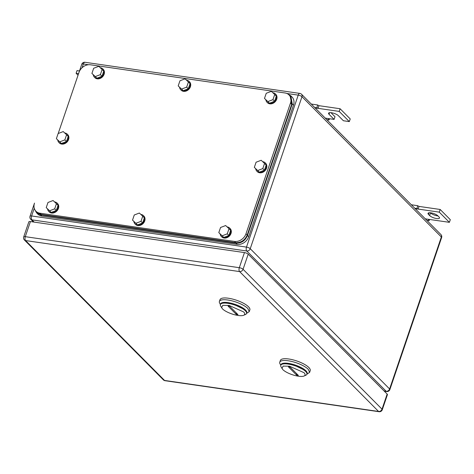 <?xml version="1.0" encoding="UTF-8"?>
<svg xmlns="http://www.w3.org/2000/svg" width="474" height="474" viewBox="0 0 474 474"><rect width="100%" height="100%" fill="white"/><g stroke="black" fill="none" stroke-linecap="round" stroke-linejoin="round"><path stroke-width="0.71" d="M429.645 219.474L429.059 220.683L428.241 219.266L449.393 222.336L439.262 212.139L418.115 209.075L419.022 206.409L417.635 205.686L416.996 208.548L418.115 209.075L415.177 208.649M411.325 204.768L417.635 205.686M426.813 220.357L429.059 220.683M425.302 218.84L428.241 219.266M414.75 208.222L416.996 208.548M439.262 212.139L440.174 209.472L419.022 206.409M449.393 222.336L450.3 219.669L440.174 209.472M429.711 215.64A5.421 1.647 18.8 0 0 435.245 218.289A5.421 1.647 18.8 0 0 439.493 218.064A5.421 1.647 18.8 0 0 439.013 216.991L437.798 215.765A5.421 1.647 18.8 0 0 432.264 213.116A5.421 1.647 18.8 0 0 428.016 213.347A5.421 1.647 18.8 0 0 428.496 214.42L429.711 215.64L430.433 212.79M437.982 215.948A5.421 1.647 18.8 0 1 430.617 212.974M329.572 118.743L328.992 119.958L328.174 118.541L334.093 119.401L329.033 114.299A5.421 1.647 18.8 0 1 328.553 113.227A5.421 1.647 18.8 0 1 332.801 113.002A5.421 1.647 18.8 0 1 338.335 115.65L343.401 120.746L349.32 121.605L339.194 111.408L318.048 108.345L318.955 105.678L317.568 104.955L316.928 107.817L318.048 108.345L315.103 107.918M311.252 104.043L317.568 104.955M326.74 119.632L328.992 119.958M325.235 118.115L328.174 118.541M314.683 107.491L316.928 107.817M339.194 111.408L340.101 108.742L318.955 105.678M349.32 121.605L350.233 118.938L340.101 108.742M334.093 119.401L335.005 116.734L330.971 112.676M78.577 73.642L76.107 73.28L78.038 75.224M76.107 73.28L77.013 70.614L79.484 70.976M281.947 368.494L283.138 366.082L289.537 366.236L303.958 372.659A12.318 3.745 18.8 0 1 304.047 376.018A12.318 3.745 18.8 0 1 293.495 375.094A12.318 3.745 18.8 0 1 282.806 369.596L281.029 366.846A13.799 4.195 18.8 0 1 280.774 365.347A13.799 4.195 18.8 0 1 291.593 364.767A13.799 4.195 18.8 0 1 305.683 371.509A13.799 4.195 18.8 0 1 306.897 374.241A13.799 4.195 18.8 0 1 305.783 375.278L304.047 376.018M298.336 375.384L290.118 367.113L288.429 366.87L296.647 375.141L298.336 375.384M306.897 374.241L307.14 373.53A13.799 4.195 -161.2 0 0 305.92 370.798L291.836 364.056L284.483 363.143L281.017 364.636L280.774 365.347M296.428 373.465A9.853 4.906 -81.8 0 1 296.647 375.141M306.921 374.182L309.611 372.386L310.215 370.609A15.766 4.793 -161.2 0 0 308.823 367.486A15.766 4.793 -161.2 0 0 292.725 359.778A15.766 4.793 -161.2 0 0 280.359 360.447L279.755 362.225A15.766 4.793 -161.2 0 0 280.045 363.937L280.798 365.288M309.611 372.386L308.219 369.264A15.766 4.793 -161.2 0 0 292.12 361.555A15.766 4.793 -161.2 0 0 279.755 362.225M280.952 365.01A13.799 4.195 18.8 0 1 291.255 363.914A13.799 4.195 18.8 0 1 305.92 370.798A13.799 4.195 18.8 0 1 306.968 373.868M221.577 307.733L222.768 305.321L229.173 305.469L243.589 311.898A12.318 3.745 18.8 0 1 243.683 315.257A12.318 3.745 18.8 0 1 233.125 314.333A12.318 3.745 18.8 0 1 222.442 308.835L220.659 306.086A13.799 4.195 18.8 0 1 220.41 304.586A13.799 4.195 18.8 0 1 231.229 304A13.799 4.195 18.8 0 1 245.313 310.748A13.799 4.195 18.8 0 1 246.533 313.48A13.799 4.195 18.8 0 1 245.419 314.511L243.683 315.257M237.972 314.623L229.754 306.352L228.065 306.103L236.277 314.375L237.972 314.623M246.533 313.48L246.776 312.769A13.799 4.195 -161.2 0 0 245.556 310.037L231.466 303.289L224.113 302.376L220.653 303.875L220.41 304.586M236.064 312.704A9.853 4.906 -81.8 0 1 236.277 314.375M246.551 313.415L249.247 311.625L249.851 309.848A15.766 4.793 -161.2 0 0 248.459 306.725A15.766 4.793 -161.2 0 0 232.361 299.017A15.766 4.793 -161.2 0 0 219.995 299.681L219.391 301.458A15.766 4.793 -161.2 0 0 219.681 303.176L220.428 304.521M249.247 311.625L247.855 308.503A15.766 4.793 -161.2 0 0 231.75 300.794A15.766 4.793 -161.2 0 0 219.391 301.458M220.582 304.249A13.799 4.195 18.8 0 1 230.891 303.153A13.799 4.195 18.8 0 1 245.556 310.037A13.799 4.195 18.8 0 1 246.599 313.107M30.425 221.565L25.282 236.674A2.957 0.901 -161.2 0 0 23.7 236.947L28.843 221.838A2.957 0.901 -161.2 0 1 30.425 221.565L244.448 252.583L239.305 267.692A2.957 1.469 98.2 0 0 239.613 271.584A2.957 2.4 -44.8 0 0 243.061 269.285A2.957 0.901 -161.2 0 0 239.305 267.692L25.282 236.674A2.957 1.469 98.2 0 0 25.59 240.567L239.613 271.584L378.578 411.462A2.957 1.469 98.2 0 0 379.058 411.716A2.957 2.957 0 0 0 382.281 409.743A2.957 0.901 -161.2 0 0 382.02 409.163L243.061 269.285L248.204 254.177L387.163 394.054L382.02 409.163A2.957 2.4 -44.8 0 1 378.578 411.462L164.555 380.444A2.957 2.4 135.2 0 1 163.364 379.858A2.957 2.957 0 0 0 165.035 380.705L379.058 411.716M248.204 254.177A2.957 0.901 -161.2 0 0 244.448 252.583M382.281 409.743L387.43 394.635A2.957 0.901 -161.2 0 0 387.163 394.054M34.158 222.105L31.924 219.859L246.794 251.001A2.957 1.469 -81.8 0 1 246.486 247.108L31.616 215.966A2.957 0.901 -161.2 0 0 30.034 216.239L34.507 203.103A9.853 8.005 -44.8 0 0 35.977 211.274L37.191 212.494L41.161 214.438L235.726 242.635C241.041 242.854 244.868 240.3 247.209 234.974L291.688 104.321L290.218 96.151L289.004 94.924A9.853 8.005 -44.8 0 0 285.04 92.981L90.475 64.784A9.853 8.005 -44.8 0 0 78.986 72.445L58.201 133.514M289.004 94.924A9.853 8.005 -44.8 0 1 290.473 103.095L245.994 233.753A9.853 8.005 -44.8 0 1 234.512 241.414L39.94 213.217A9.853 8.005 -44.8 0 1 35.977 211.274M178.206 85.907L181.56 89.088L186.667 87.133L188.285 88.768L183.183 90.718L178.206 85.907L179.954 80.776L185.056 78.826L188.415 82.002L186.667 87.133M181.56 89.088L183.183 90.718M188.415 82.002L190.033 83.631L188.285 88.768M186.537 80.23A5.913 4.805 135.2 0 1 189.126 81.421A5.913 4.805 135.2 0 1 190.003 86.321A5.913 4.805 135.2 0 1 185.832 90.599A5.913 4.805 135.2 0 1 180.736 89.752A5.913 4.805 135.2 0 1 179.575 87.287M189.126 81.421L189.529 81.824A5.913 4.805 135.2 0 1 190.412 86.73A5.913 4.805 135.2 0 1 186.235 91.008A5.913 4.805 135.2 0 1 181.139 90.161L180.736 89.752M91.92 73.405L95.274 76.581L100.381 74.631L101.999 76.261L96.897 78.216L91.92 73.405L93.668 68.274L98.77 66.319L102.129 69.5L100.381 74.631M95.274 76.581L96.897 78.216M102.129 69.5L103.747 71.13L101.999 76.261M100.251 67.723A5.913 4.805 135.2 0 1 102.84 68.914A5.913 4.805 135.2 0 1 103.717 73.82A5.913 4.805 135.2 0 1 99.546 78.092A5.913 4.805 135.2 0 1 94.45 77.25A5.913 4.805 135.2 0 1 93.289 74.779M102.84 68.914L103.243 69.323A5.913 4.805 135.2 0 1 104.126 74.222A5.913 4.805 135.2 0 1 99.949 78.5A5.913 4.805 135.2 0 1 94.853 77.659L94.45 77.25M46.233 207.612L49.586 210.794L54.694 208.838L56.311 210.468L51.21 212.423L46.233 207.612L47.981 202.481L53.082 200.526L56.436 203.707L54.694 208.838M49.586 210.794L51.21 212.423M56.436 203.707L58.059 205.337L56.311 210.468M54.563 201.93A5.913 4.805 135.2 0 1 57.153 203.121A5.913 4.805 135.2 0 1 58.029 208.027A5.913 4.805 135.2 0 1 53.858 212.305A5.913 4.805 135.2 0 1 48.763 211.457A5.913 4.805 135.2 0 1 47.601 208.993M57.153 203.121L57.555 203.53A5.913 4.805 135.2 0 1 58.438 208.436A5.913 4.805 135.2 0 1 54.261 212.708A5.913 4.805 135.2 0 1 49.166 211.866L48.763 211.457M132.519 220.12L135.872 223.295L140.979 221.346L142.597 222.976L137.496 224.925L132.519 220.12L134.266 214.989L139.368 213.033L142.721 216.209L140.979 221.346M135.872 223.295L137.496 224.925M142.721 216.209L144.345 217.844L142.597 222.976M140.849 214.438A5.913 4.805 135.2 0 1 143.438 215.629A5.913 4.805 135.2 0 1 144.315 220.529A5.913 4.805 135.2 0 1 140.144 224.806A5.913 4.805 135.2 0 1 135.049 223.965A5.913 4.805 135.2 0 1 133.887 221.494M143.438 215.629L143.841 216.037A5.913 4.805 135.2 0 1 144.724 220.937A5.913 4.805 135.2 0 1 140.547 225.215A5.913 4.805 135.2 0 1 135.451 224.374L135.049 223.965M218.804 232.621L222.158 235.803L227.265 233.848L228.883 235.477L223.781 237.433L218.804 232.621L220.552 227.49L225.654 225.535L229.007 228.717L227.265 233.848M222.158 235.803L223.781 237.433M229.007 228.717L230.631 230.346L228.883 235.477M227.135 226.945A5.913 4.805 135.2 0 1 229.724 228.13A5.913 4.805 135.2 0 1 230.601 233.036A5.913 4.805 135.2 0 1 226.424 237.314A5.913 4.805 135.2 0 1 221.334 236.467A5.913 4.805 135.2 0 1 220.173 234.002M229.724 228.13L230.127 228.539A5.913 4.805 135.2 0 1 231.01 233.445A5.913 4.805 135.2 0 1 226.833 237.717A5.913 4.805 135.2 0 1 221.737 236.876L221.334 236.467M264.492 98.414L267.846 101.59L272.953 99.641L274.57 101.27L269.469 103.225L264.492 98.414L266.24 93.283L271.341 91.328L274.701 94.51L272.953 99.641M267.846 101.59L269.469 103.225M274.701 94.51L276.318 96.139L274.57 101.27M272.823 92.732A5.913 4.805 135.2 0 1 275.412 93.923A5.913 4.805 135.2 0 1 276.289 98.829A5.913 4.805 135.2 0 1 272.117 103.101A5.913 4.805 135.2 0 1 267.022 102.26A5.913 4.805 135.2 0 1 265.861 99.789M275.412 93.923L275.815 94.332A5.913 4.805 135.2 0 1 276.697 99.238A5.913 4.805 135.2 0 1 272.52 103.51A5.913 4.805 135.2 0 1 267.425 102.668L267.022 102.26M56.388 138.669L59.742 141.85L64.843 139.895L66.467 141.525L61.365 143.48L56.388 138.669L58.136 133.538L63.238 131.582L66.591 134.764L64.843 139.895M59.742 141.85L61.365 143.48M66.591 134.764L68.215 136.393L66.467 141.525M64.719 132.987A5.913 4.805 135.2 0 1 67.308 134.178A5.913 4.805 135.2 0 1 68.185 139.083A5.913 4.805 135.2 0 1 64.008 143.355A5.913 4.805 135.2 0 1 58.918 142.514A5.913 4.805 135.2 0 1 57.757 140.049M67.308 134.178L67.711 134.586A5.913 4.805 135.2 0 1 68.594 139.492A5.913 4.805 135.2 0 1 64.417 143.764A5.913 4.805 135.2 0 1 59.321 142.923L58.918 142.514M254.337 167.358L257.69 170.533L262.797 168.584L264.415 170.213L259.314 172.169L254.337 167.358L256.084 162.227L261.186 160.271L264.545 163.453L262.797 168.584M257.69 170.533L259.314 172.169M264.545 163.453L266.163 165.082L264.415 170.213M262.667 161.675A5.913 4.805 135.2 0 1 265.256 162.866A5.913 4.805 135.2 0 1 266.133 167.772A5.913 4.805 135.2 0 1 261.962 172.044A5.913 4.805 135.2 0 1 256.867 171.203A5.913 4.805 135.2 0 1 255.705 168.732M265.256 162.866L265.659 163.275A5.913 4.805 135.2 0 1 266.542 168.181A5.913 4.805 135.2 0 1 262.365 172.453A5.913 4.805 135.2 0 1 257.269 171.612L256.867 171.203M34.886 209.816L36.617 212.879L40.586 214.823L235.999 243.144C241.313 243.358 245.141 240.804 247.481 235.477L292.262 103.936L290.793 95.766L287.973 94.077M290.793 95.766L292.008 96.986A9.853 8.005 -44.8 0 1 293.477 105.163L248.696 236.704L247.481 235.477M36.617 212.879L37.831 214.106A9.853 8.005 -44.8 0 0 41.801 216.043L237.213 244.365A9.853 8.005 -44.8 0 0 248.696 236.704M415.212 315.115L413.47 320.246M428.496 214.42L429.047 212.785M329.033 114.299L329.584 112.67M34.252 208.234L31.616 215.966A2.957 1.469 -81.8 0 0 31.924 219.859A2.957 2.4 135.2 0 1 30.733 219.278L33.447 222.004M384.124 390.985L386.162 391.281A2.957 1.469 98.2 0 0 386.648 391.542A2.957 2.957 0 0 0 389.871 389.569A2.957 0.901 -161.2 0 0 389.604 388.982A2.957 2.4 135.2 0 1 386.162 391.281L246.794 251.001A2.957 2.4 -44.8 0 0 250.236 248.702L389.604 388.982L441.347 237A2.957 0.901 -161.2 0 1 441.608 237.587L389.871 389.569M82.085 67.729L83.359 63.984A2.957 1.469 -81.8 0 1 84.994 62.284A2.957 2.957 0 0 0 81.771 64.257A2.957 0.901 18.8 0 1 83.359 63.984L88.531 64.737M84.994 62.284L299.864 93.419A2.957 1.469 98.2 0 0 298.223 95.126L246.486 247.108A2.957 0.901 -161.2 0 1 250.236 248.702L301.979 96.714L441.347 237A2.957 2.4 135.2 0 0 440.909 234.547A2.957 2.957 0 0 1 441.608 237.587M286.829 93.473L298.223 95.126A2.957 0.901 -161.2 0 1 301.979 96.714A2.957 2.4 -44.8 0 0 301.541 94.261A2.957 2.957 0 0 0 299.864 93.419M23.7 236.947A2.957 2.957 0 0 0 24.399 239.986A2.957 2.4 135.2 0 0 25.59 240.567L164.555 380.444A2.957 1.469 98.2 0 0 165.035 380.705M41.161 214.438L39.94 213.217M234.512 241.414L235.726 242.635M247.209 234.974L245.994 233.753M290.473 103.095L291.688 104.321M293.477 105.163L292.262 103.936M41.801 216.043L40.586 214.823M237.213 244.365L235.999 243.144M384.343 391.21L386.648 391.542M301.541 94.261L440.909 234.547M30.034 216.239A2.957 2.957 0 0 0 30.733 219.278M81.771 64.257L58.195 133.514M24.399 239.986L163.364 379.858"/></g></svg>
